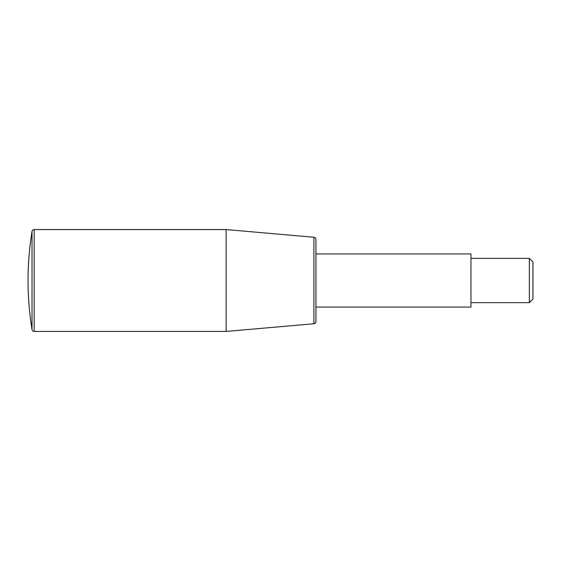 <?xml version="1.0" encoding="UTF-8"?>
<svg xmlns="http://www.w3.org/2000/svg" width="561" height="561" viewBox="0 0 561 561"><rect width="100%" height="100%" fill="white"/><g stroke="black" fill="none" stroke-linecap="round" stroke-linejoin="round"><path stroke-width="0.84" d="M315.934 253.93L470.945 253.93L470.945 307.07L315.934 307.07M313.908 323.753L313.908 237.247A2.216 2.216 0 0 1 315.934 239.456L315.934 321.544A2.216 2.216 0 0 1 313.908 323.753L226.125 331.432L34.2 331.432A2.216 2.216 0 0 1 32.019 329.573A305.598 305.598 0 0 1 32.019 231.427A2.216 2.216 0 0 1 34.2 229.568L34.2 331.432M313.908 237.247L226.125 229.568L226.125 331.432M529.353 302.645L532.95 299.048L532.95 261.952L529.353 258.355L529.353 302.645L470.945 302.645M32.019 231.427L32.019 329.573L32.019 231.427M529.353 258.355L470.945 258.355M226.125 229.568L34.2 229.568"/></g></svg>
